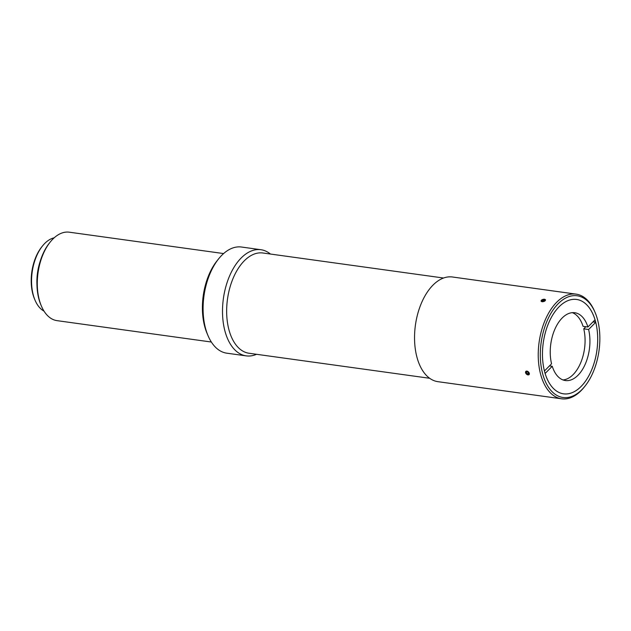 <?xml version="1.0" encoding="UTF-8"?>
<svg xmlns="http://www.w3.org/2000/svg" width="631" height="631" viewBox="0 0 631 631"><rect width="100%" height="100%" fill="white"/><g stroke="black" fill="none" stroke-linecap="round" stroke-linejoin="round"><path stroke-width="0.95" d="M542.084 301.673A2.248 1.12 164.5 0 1 541.13 300.711A2.248 1.12 164.5 0 1 542.755 299.457A2.248 1.12 164.5 0 1 543.212 299.331A2.248 1.12 164.5 0 1 545.389 300.348A2.248 1.12 164.5 0 1 542.084 301.673M541.035 301.105C541.264 299.875 542.431 299.26 544.537 299.252L545.539 299.859C545.302 301.05 544.135 301.681 542.053 301.76L541.035 301.105L542.747 299.457M543.212 299.331L545.539 299.859M543.741 301.019L543.362 299.654L544.624 299.835L544.545 300.64L541.942 301.097L542.021 300.293L543.362 299.654M542.258 301.145L542.021 300.293M527.966 374.901A2.248 1.467 44.7 0 1 525.599 371.864A2.248 1.467 44.7 0 1 528.77 372.298A2.248 1.467 44.7 0 1 527.966 374.901M529.125 374.648L528.013 374.948L525.544 372.755L525.797 371.359L526.932 371.044L529.346 373.284L529.125 374.648L527.248 374.696C525.662 373.623 525.181 372.511 525.804 371.359M526.183 372.842L526.506 371.817L527.768 371.99L528.707 373.197L528.384 374.23L527.122 374.057L526.183 372.842L527.122 371.896M528.384 372.779L527.122 374.057M218.602 258.868L217.04 260.824A50.606 28.781 97.9 0 0 207.007 333.255L207.978 335.558A53.58 30.477 -82.1 0 1 218.602 258.868A53.58 30.477 -82.1 0 1 221.741 255.326A53.58 30.477 -82.1 0 1 241.515 247.029L260.918 249.718A53.58 30.477 97.9 0 0 241.145 258.016A53.58 30.477 97.9 0 0 222.617 315.784A53.58 30.477 97.9 0 0 246.216 355.868A53.58 30.477 97.9 0 0 256.541 354.299M443.554 278.019L262.938 252.999A50.606 28.781 97.9 0 0 233.533 277.325A50.606 28.781 97.9 0 0 229.092 330.328A50.606 28.781 97.9 0 0 249.048 353.257L429.664 378.277M270.431 254.041A53.58 30.477 97.9 0 0 260.918 249.718M246.216 355.868L226.813 353.186A53.58 30.477 -82.1 0 1 207.978 335.558M211.353 342.026L57.05 320.651A44.651 25.398 -82.1 0 1 41.354 305.964A44.651 25.398 -82.1 0 1 37.71 291.317A44.651 25.398 -82.1 0 1 50.204 242.059A44.651 25.398 -82.1 0 1 69.3 232.192L223.603 253.567M36.945 284.573A37.805 21.501 -82.1 0 1 40.147 261.455M50.204 242.059L49.423 243.038A43.16 24.546 97.9 0 0 37.347 290.654A43.16 24.546 97.9 0 0 40.873 304.812L41.354 305.964M44.012 311.115A37.805 21.501 -82.1 0 1 34.997 300.096A37.805 21.501 -82.1 0 1 31.913 287.689A37.805 21.501 -82.1 0 1 42.49 245.98A37.805 21.501 -82.1 0 1 54.163 237.824M42.49 245.98L41.717 246.958A36.314 20.657 97.9 0 0 31.55 287.026A36.314 20.657 97.9 0 0 34.516 298.936L34.997 300.096M551.557 363.779A34.232 19.466 -82.1 0 1 555.17 328.546A34.232 19.466 -82.1 0 1 574.778 312.731A34.232 19.466 -82.1 0 1 587.911 327.016L595.033 319.807A47.633 27.086 97.9 0 0 576.616 299.457A47.633 27.086 97.9 0 0 549.222 321.715A47.633 27.086 97.9 0 0 544.435 370.981L551.557 363.779M572.317 312.66A34.232 19.466 97.9 0 1 583.06 326.337L587.911 327.016M562.994 379.941A34.232 19.466 97.9 0 0 583.754 328.83L585.828 326.724M588.605 329.5A34.232 19.466 -82.1 0 1 584.992 364.726A34.232 19.466 -82.1 0 1 565.384 380.548A34.232 19.466 -82.1 0 1 552.251 366.264L545.121 373.465A47.633 27.086 97.9 0 0 563.546 393.815A47.633 27.086 97.9 0 0 590.932 371.556A47.633 27.086 97.9 0 0 595.727 322.299L588.605 329.5L583.754 328.83M549.475 365.877L552.251 366.264M592.959 321.913L595.727 322.299A47.64 27.094 -82.1 0 1 590.939 371.564A47.64 27.094 -82.1 0 1 563.546 393.831A47.64 27.094 -82.1 0 1 545.113 373.473L545.042 373.229A47.64 27.094 -82.1 0 1 544.49 371.241L544.435 370.981A47.64 27.094 -82.1 0 1 549.222 321.707A47.64 27.094 -82.1 0 1 576.616 299.441A47.64 27.094 -82.1 0 1 595.041 319.799L594.844 320.004M595.735 322.291L592.966 321.905L595.672 322.031A47.64 27.094 -82.1 0 0 595.12 320.043M593.179 321.692L595.672 322.031M595.175 312.66L594.686 311.509A52.838 30.051 97.9 0 0 576.119 294.133L452.419 276.993A52.838 30.051 97.9 0 0 421.729 302.391A52.838 30.051 97.9 0 0 417.091 357.738A52.838 30.051 97.9 0 0 437.922 381.676L561.614 398.808A52.838 30.051 97.9 0 0 584.211 387.134L584.992 386.156A51.348 29.207 -82.1 0 1 542.786 374.238A51.348 29.207 -82.1 0 1 556.069 306.027A51.348 29.207 -82.1 0 1 595.175 312.66A51.348 29.207 -82.1 0 1 584.992 386.156M576.119 294.133A52.838 30.051 97.9 0 0 545.421 319.523A52.838 30.051 97.9 0 0 540.783 374.869A52.838 30.051 97.9 0 0 561.614 398.808M563.546 393.815L562.876 393.72M576.616 299.457L575.945 299.37"/></g></svg>
